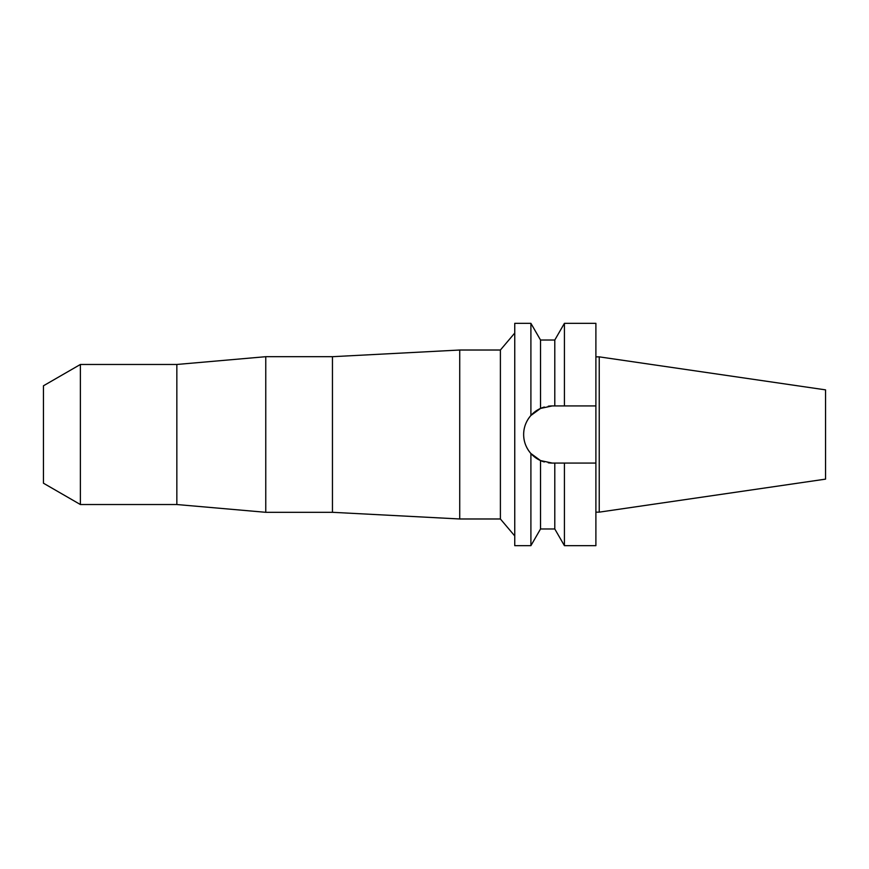 <?xml version="1.0" encoding="UTF-8"?>
<svg xmlns="http://www.w3.org/2000/svg" width="869" height="869" viewBox="0 0 869 869"><rect width="100%" height="100%" fill="white"/><g stroke="black" fill="none" stroke-linecap="round" stroke-linejoin="round"><path stroke-width="1.3" d="M535.749 457.844L536.673 458.463M43.45 385.793L43.45 483.207L80.382 504.531L80.382 364.469L43.45 385.793M514.752 535.945L500.392 518.978L500.392 350.022L459.723 350.022L459.723 518.978L332.458 512.308L332.458 356.692L265.762 356.692L265.762 512.308L176.841 504.531L176.841 364.469L80.382 364.469M176.841 504.531L80.382 504.531M265.762 356.692L176.841 364.469M332.458 512.308L265.762 512.308M459.723 350.022L332.458 356.692M500.392 518.978L459.723 518.978M514.752 333.055L500.392 350.022M548.252 406.214A28.568 28.568 0 0 1 552.217 405.932L540.529 408.43L530.905 415.48L530.905 323.344L514.752 323.344L514.752 545.656L530.905 545.656L530.905 453.52L540.529 460.57A28.568 28.568 0 0 1 526.929 447.785M530.905 415.48C526.125 421.009 523.703 427.342 523.649 434.5C523.703 441.658 526.125 447.991 530.905 453.52M524.474 441.322A28.568 28.568 0 0 1 524.474 427.678M526.929 421.215A28.568 28.568 0 0 1 544.331 407.04L544.059 407.116M544.331 461.96A28.568 28.568 0 0 1 540.529 460.57L552.217 463.068A28.568 28.568 0 0 1 548.252 462.786M540.529 460.57L540.529 528.982L554.791 528.982L554.791 463.068L564.415 463.068L564.415 545.656L595.895 545.656L595.895 463.068L561.189 463.068L595.895 463.068L595.895 405.932L554.791 405.932L554.791 340.018L540.529 340.018L540.529 408.43M552.217 463.068L557.985 463.068M552.217 405.932L595.895 405.932L595.895 323.344L564.415 323.344L564.415 405.932L561.189 405.932M559.43 405.932L557.985 405.932M599.23 356.855L825.55 389.866L825.55 479.134L599.23 512.145L599.23 356.855L595.895 356.855M599.23 512.145L595.895 512.145M540.529 340.018L530.905 323.344M540.529 528.982L530.905 545.656M554.791 340.018L564.415 323.344M554.791 528.982L564.415 545.656"/></g></svg>
